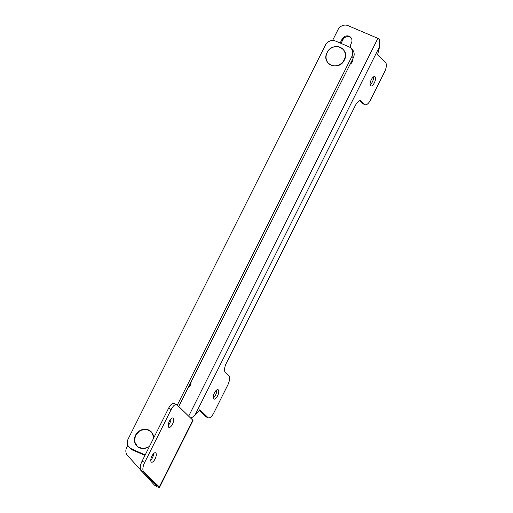 <?xml version="1.0" encoding="UTF-8"?>
<svg xmlns="http://www.w3.org/2000/svg" width="513" height="513" viewBox="0 0 513 513"><rect width="100%" height="100%" fill="white"/><g stroke="black" fill="none" stroke-linecap="round" stroke-linejoin="round"><path stroke-width="0.77" d="M352.854 58.771A5.502 4.983 134.3 0 1 352.29 61.849A5.502 4.983 134.3 0 1 350.116 64.24M191.016 381.954A5.502 4.983 134.3 0 1 190.451 385.032A5.502 4.983 134.3 0 1 188.277 387.424M217.563 395.876A5.111 2.039 113.1 0 0 218.019 389.668A5.111 2.039 113.1 0 0 214.472 392.862A5.111 2.039 113.1 0 0 214.017 399.069A5.111 2.039 113.1 0 0 217.563 395.876M213.331 397.928A5.111 2.039 113.1 0 0 215.575 395.029A5.111 2.039 113.1 0 0 216.723 389.963M374.349 82.792A5.111 2.039 113.1 0 0 374.804 76.584A5.111 2.039 113.1 0 0 371.258 79.778A5.111 2.039 113.1 0 0 370.796 85.985A5.111 2.039 113.1 0 0 374.349 82.792M370.11 84.844A5.111 2.039 113.1 0 0 372.355 81.945A5.111 2.039 113.1 0 0 373.502 76.879M208.349 417.832L206.361 416.986A7.862 3.136 -66.9 0 1 205.957 416.71L207.945 417.563A7.862 3.136 113.1 0 0 208.349 417.832A7.862 3.136 113.1 0 0 213.806 412.92L227.746 385.09A7.862 3.136 113.1 0 0 228.849 375.817L225.284 372.335A7.862 3.136 -66.9 0 1 226.387 363.057L355.297 105.633A7.862 3.136 -66.9 0 1 360.754 100.721A7.862 3.136 -66.9 0 1 361.158 100.997L364.724 104.472A7.862 3.136 113.1 0 0 365.134 104.748A7.862 3.136 113.1 0 0 370.591 99.836L384.526 72.006A7.862 3.136 113.1 0 0 385.629 62.733L377.549 54.846L379.742 46.221L379.614 39.174A3.931 0.551 26.6 0 0 377.889 38.36L348.045 25.65A7.862 7.124 -45.7 0 0 337.932 29.786L332.571 40.489M190.836 418.275L194.812 415.511L379.742 46.221M205.957 416.71L199.345 410.265M365.134 104.748L363.14 103.902A7.862 3.136 -66.9 0 1 362.736 103.626L364.724 104.472M359.728 100.695L362.736 103.626M207.945 417.563L199.858 409.675L194.812 415.511M340.151 43.028L342.088 39.155A5.502 4.983 134.3 0 1 350.571 37.193A5.502 4.983 134.3 0 1 351.373 43.105L351.27 43.31A7.862 7.124 -45.7 0 0 350.462 47.767M341.023 43.406L342.806 39.847A5.502 4.983 134.3 0 1 350.911 37.558M145.185 454.986L131.309 448.747A7.862 7.124 -45.7 0 1 129.308 447.413A7.862 7.124 -45.7 0 1 128.167 438.968L325.357 45.176A7.862 7.124 -45.7 0 1 335.476 41.04L348.737 46.689A7.862 7.124 -45.7 0 1 350.738 48.017L352.168 49.415A7.862 7.124 134.3 0 1 353.31 57.86L178.736 406.476M144.999 455.358L132.739 450.138A7.862 7.124 134.3 0 1 130.732 448.804L129.308 447.413M353.31 57.86L351.886 56.468L177.312 405.084M144.57 454.396A7.862 7.124 -45.7 0 0 145.346 454.665M351.886 56.468A7.862 7.124 -45.7 0 0 350.738 48.017M153.483 454.749A7.862 7.124 134.3 0 1 152.22 455.518M151.258 462.001A5.111 2.039 -66.9 0 1 151.81 456.32A5.111 2.039 -66.9 0 1 155.529 452.78A5.111 2.039 -66.9 0 1 155.792 452.953A5.111 2.039 -66.9 0 1 155.24 458.635A5.111 2.039 -66.9 0 1 151.521 462.175A5.111 2.039 -66.9 0 1 151.258 462.001M168.681 427.214A5.111 2.039 -66.9 0 1 169.232 421.532A5.111 2.039 -66.9 0 1 172.945 417.992A5.111 2.039 -66.9 0 1 173.208 418.166A5.111 2.039 -66.9 0 1 172.663 423.847A5.111 2.039 -66.9 0 1 168.944 427.393A5.111 2.039 -66.9 0 1 168.681 427.214M144.717 462.348A7.862 3.136 113.1 0 0 143.608 471.627L140.96 470.492A7.862 3.136 -66.9 0 1 142.063 461.219L144.717 462.348L171.195 409.47A7.862 3.136 113.1 0 1 176.652 404.558A7.862 3.136 113.1 0 1 177.056 404.834L192.753 420.141A4.713 0.66 26.6 0 1 192.991 420.557L159.543 487.35A4.713 0.66 26.6 0 1 156.754 486.632L154.439 485.118L142.556 472.056M143.608 471.627L159.306 486.933A4.713 0.66 26.6 0 1 159.543 487.35M140.96 470.492L156.651 485.805L154.439 485.118M127.82 445.194L126.705 447.413A7.862 7.124 -45.7 0 0 127.583 455.582L140.517 469.812M153.611 453.595A5.111 2.039 -66.9 0 1 150.784 460.232M171.034 418.807A5.111 2.039 -66.9 0 1 168.206 425.444M171.195 409.47L168.54 408.342L142.063 461.219M168.54 408.342A7.862 3.136 -66.9 0 1 173.997 403.43L176.652 404.558M331.193 65.151A10.093 9.144 -45.7 0 0 344.178 59.848A10.093 9.144 -45.7 0 0 340.138 47.286A10.093 9.144 -45.7 0 0 327.147 52.595A10.093 9.144 -45.7 0 0 331.193 65.151M351.027 63.535A14.146 12.819 -45.7 0 0 351.956 60.572M153.656 438.064A10.093 9.144 -45.7 0 0 148.513 429.945A10.093 9.144 -45.7 0 0 135.528 435.255A10.093 9.144 -45.7 0 0 139.568 447.811A10.093 9.144 -45.7 0 0 149.604 446.163M188.688 416.178L377.889 38.36M342.088 39.155L342.806 39.847M361.158 100.997L360.28 100.619M131.309 448.747L132.739 450.138M156.048 485.215L155.805 485.702M192.753 420.141L159.306 486.933M344.377 59.995C339.074 71.891 320.721 64.042 327.102 52.595C332.405 40.694 350.757 48.549 344.377 59.995M149.347 446.669L143.255 448.728L137.516 446.746L134.509 441.533L135.483 435.255L140.03 430.51L146.263 429.259L151.617 432.023L153.862 437.653"/></g></svg>
